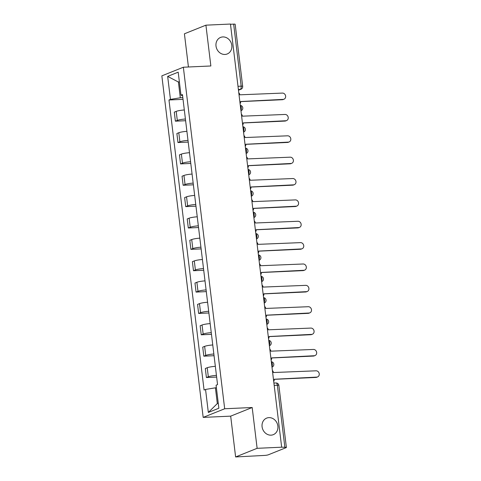 <?xml version="1.0" encoding="UTF-8"?>
<svg xmlns="http://www.w3.org/2000/svg" width="481" height="481" viewBox="0 0 481 481"><rect width="100%" height="100%" fill="white"/><g stroke="black" fill="none" stroke-linecap="round" stroke-linejoin="round"><path stroke-width="0.72" d="M268.915 417.628A8.917 7.798 -111.9 0 1 277.621 424.741A8.917 7.798 -111.9 0 1 273.298 434.668A8.917 7.798 -111.9 0 1 271.031 435.155A8.917 7.798 -111.9 0 1 262.325 428.042A8.917 7.798 -111.9 0 1 266.654 418.115A8.917 7.798 -111.9 0 1 268.915 417.628M222.841 36.929A8.917 7.798 -111.9 0 1 231.553 44.042A8.917 7.798 -111.9 0 1 227.224 53.968A8.917 7.798 -111.9 0 1 224.964 54.455A8.917 7.798 -111.9 0 1 216.252 47.342A8.917 7.798 -111.9 0 1 220.581 37.416A8.917 7.798 -111.9 0 1 222.841 36.929M235.618 456.95L257.125 448.316L281.668 447.204L230.465 24.05L205.916 25.168L210.858 65.975L183.351 67.226L161.844 75.86L203.174 417.394L230.682 416.143L235.618 456.95L264.616 455.411A2.79 0.397 173.1 0 0 268.338 454.792L286.081 447.673A2.79 0.397 173.1 0 0 286.381 447.45A2.79 0.397 173.1 0 0 284.866 447.282L277.357 385.245A2.79 1.293 -92.6 0 0 275.98 382.966L273.905 383.056M205.916 25.168L184.415 33.796L188.432 66.991M257.125 448.316L252.188 407.509L224.681 408.76L183.351 67.226M281.668 447.204L284.866 447.282M230.489 24.272L233.658 24.128A2.79 0.397 -6.9 0 1 235.173 24.297L242.677 86.333A2.79 0.397 173.1 0 0 241.167 86.165L233.658 24.128M184.319 109.981A6.409 0.908 173.1 0 0 176.202 111.376L174.29 112.145L175.385 121.182L177.297 120.412A6.409 0.908 -6.9 0 1 185.413 119.023M185.618 120.713L175.385 121.182M186.905 131.343A6.409 0.908 173.1 0 0 178.788 132.738L176.876 133.508L177.97 142.544L179.882 141.775A6.409 0.908 -6.9 0 1 187.999 140.386M188.203 142.081L177.97 142.544M189.49 152.711A6.409 0.908 173.1 0 0 181.373 154.1L179.461 154.87L180.555 163.907L182.467 163.137A6.409 0.908 -6.9 0 1 190.584 161.748M190.789 163.444L180.555 163.907M192.075 174.074A6.409 0.908 173.1 0 0 183.958 175.463L182.046 176.232L183.141 185.269L185.053 184.5A6.409 0.908 -6.9 0 1 193.17 183.111M193.374 184.806L183.141 185.269M194.661 195.436A6.409 0.908 173.1 0 0 186.544 196.825L184.632 197.595L185.726 206.632L187.638 205.868A6.409 0.908 -6.9 0 1 195.755 204.473M195.959 206.169L185.726 206.632M197.246 216.799A6.409 0.908 173.1 0 0 189.129 218.188L187.217 218.957L188.311 227.994L190.223 227.23A6.409 0.908 -6.9 0 1 198.34 225.836M198.545 227.531L188.311 227.994M199.831 238.161A6.409 0.908 173.1 0 0 191.715 239.556L189.803 240.32L190.897 249.356L192.809 248.593A6.409 0.908 -6.9 0 1 200.926 247.198M201.13 248.893L190.897 249.356M202.417 259.524A6.409 0.908 173.1 0 0 194.3 260.918L192.388 261.682L193.482 270.725L195.394 269.955A6.409 0.908 -6.9 0 1 203.511 268.56M203.716 270.256L193.482 270.725M205.002 280.886A6.409 0.908 173.1 0 0 196.885 282.281L194.973 283.044L196.068 292.087L197.98 291.318A6.409 0.908 -6.9 0 1 206.096 289.923M206.301 291.618L196.068 292.087M207.588 302.248A6.409 0.908 173.1 0 0 199.471 303.643L197.559 304.407L198.653 313.45L200.565 312.68A6.409 0.908 -6.9 0 1 208.682 311.285M208.886 312.981L198.653 313.45M210.173 323.611A6.409 0.908 173.1 0 0 202.056 325.006L200.144 325.775L201.238 334.812L203.15 334.042A6.409 0.908 -6.9 0 1 211.261 332.654M211.472 334.343L201.238 334.812M212.758 344.973A6.409 0.908 173.1 0 0 204.641 346.368L202.729 347.138L203.824 356.174L205.736 355.405A6.409 0.908 -6.9 0 1 213.847 354.016M214.057 355.712L203.824 356.174M215.344 366.342A6.409 0.908 173.1 0 0 207.227 367.731L205.315 368.5L206.409 377.537L208.321 376.767A6.409 0.908 -6.9 0 1 216.432 375.378M216.642 377.074L206.409 377.537M179.383 81.974L178.403 82.023L180.309 97.769L182.828 97.655M180.309 97.769L170.448 99.399L167.665 76.395L178.198 72.168L180.982 95.172L182.588 95.689M216.39 387.77L215.41 387.812L217.316 403.559L208.333 412.451L218.867 408.225L216.083 385.215L217.556 384.626L182.455 94.583L180.982 95.172M208.333 412.451L205.549 389.442L215.41 387.812M170.448 99.399L168.975 99.994L204.076 390.037L205.549 389.442M203.174 417.394L224.681 408.76M230.682 416.143L252.188 407.509M217.316 403.559L218.254 403.186M179.347 81.644L178.403 82.023L167.665 76.395M183.033 99.351L168.975 99.994M240.085 103.589A2.79 2.435 68.1 0 0 240.65 101.527L283.177 99.387A3.205 2.802 68.1 0 0 283.988 99.212A3.205 2.802 68.1 0 0 285.546 95.647A3.205 2.802 68.1 0 0 282.413 93.086L239.839 94.817A2.79 2.435 68.1 0 0 238.786 92.827M283.988 99.212L283.177 99.537A3.205 2.802 -111.9 0 1 282.365 99.717L240.656 101.611M242.671 124.952A2.79 2.435 68.1 0 0 243.236 122.889L285.762 120.749A3.205 2.802 68.1 0 0 286.574 120.575A3.205 2.802 68.1 0 0 288.131 117.009A3.205 2.802 68.1 0 0 284.999 114.454L242.424 116.18A2.79 2.435 68.1 0 0 241.372 114.189M286.574 120.575L285.762 120.899A3.205 2.802 -111.9 0 1 284.944 121.08L243.242 122.974M245.256 146.314A2.79 2.435 68.1 0 0 245.821 144.252L288.347 142.111A3.205 2.802 68.1 0 0 289.159 141.937A3.205 2.802 68.1 0 0 290.716 138.372A3.205 2.802 68.1 0 0 287.584 135.816L245.009 137.542A2.79 2.435 68.1 0 0 243.957 135.552M289.159 141.937L288.347 142.268A3.205 2.802 -111.9 0 1 287.53 142.442L245.827 144.336M247.841 167.677A2.79 2.435 68.1 0 0 248.406 165.614L290.933 163.474A3.205 2.802 68.1 0 0 291.745 163.299A3.205 2.802 68.1 0 0 293.302 159.734A3.205 2.802 68.1 0 0 290.169 157.179L247.595 158.904A2.79 2.435 68.1 0 0 246.543 156.914M291.745 163.299L290.933 163.63A3.205 2.802 -111.9 0 1 290.115 163.805L248.412 165.698M250.427 189.045A2.79 2.435 68.1 0 0 250.992 186.977L293.518 184.842A3.205 2.802 68.1 0 0 294.33 184.662A3.205 2.802 68.1 0 0 295.887 181.096A3.205 2.802 68.1 0 0 292.755 178.541L250.18 180.267A2.79 2.435 68.1 0 0 249.128 178.283M294.33 184.662L293.518 184.993A3.205 2.802 -111.9 0 1 292.701 185.167L250.998 187.061M253.012 210.407A2.79 2.435 68.1 0 0 253.577 208.345L296.104 206.205A3.205 2.802 68.1 0 0 296.915 206.024A3.205 2.802 68.1 0 0 298.473 202.459A3.205 2.802 68.1 0 0 295.34 199.904L252.765 201.635A2.79 2.435 68.1 0 0 251.713 199.645M296.915 206.024L296.104 206.355A3.205 2.802 -111.9 0 1 295.286 206.529L253.583 208.423M255.597 231.77A2.79 2.435 68.1 0 0 256.163 229.708L298.689 227.567A3.205 2.802 68.1 0 0 299.501 227.393A3.205 2.802 68.1 0 0 301.058 223.821A3.205 2.802 68.1 0 0 297.925 221.266L255.351 222.998A2.79 2.435 68.1 0 0 254.299 221.007M299.501 227.393L298.689 227.717A3.205 2.802 -111.9 0 1 297.871 227.892L256.169 229.786M258.183 253.132A2.79 2.435 68.1 0 0 258.748 251.07L301.274 248.93A3.205 2.802 68.1 0 0 302.086 248.755A3.205 2.802 68.1 0 0 303.643 245.184A3.205 2.802 68.1 0 0 300.511 242.628L257.936 244.36A2.79 2.435 68.1 0 0 256.884 242.37M302.086 248.755L301.268 249.08A3.205 2.802 -111.9 0 1 300.457 249.254L258.754 251.154M260.768 274.495A2.79 2.435 68.1 0 0 261.333 272.432L303.86 270.292A3.205 2.802 68.1 0 0 304.671 270.118A3.205 2.802 68.1 0 0 306.229 266.546A3.205 2.802 68.1 0 0 303.096 263.991L260.522 265.722A2.79 2.435 68.1 0 0 259.469 263.732M304.671 270.118L303.854 270.442A3.205 2.802 -111.9 0 1 303.042 270.617L261.339 272.517M263.354 295.857A2.79 2.435 68.1 0 0 263.919 293.795L306.445 291.654A3.205 2.802 68.1 0 0 307.257 291.48A3.205 2.802 68.1 0 0 308.814 287.915A3.205 2.802 68.1 0 0 305.682 285.353L263.107 287.085A2.79 2.435 68.1 0 0 262.055 285.095M307.257 291.48L306.439 291.805A3.205 2.802 -111.9 0 1 305.627 291.979L263.925 293.879M265.939 317.219A2.79 2.435 68.1 0 0 266.504 315.157L309.03 313.017A3.205 2.802 68.1 0 0 309.842 312.842A3.205 2.802 68.1 0 0 311.399 309.277A3.205 2.802 68.1 0 0 308.267 306.716L265.692 308.447A2.79 2.435 68.1 0 0 264.64 306.457M309.842 312.842L309.024 313.167A3.205 2.802 -111.9 0 1 308.213 313.347L266.51 315.241M268.524 338.582A2.79 2.435 68.1 0 0 269.089 336.52L311.616 334.379A3.205 2.802 68.1 0 0 312.428 334.205A3.205 2.802 68.1 0 0 313.985 330.639A3.205 2.802 68.1 0 0 310.852 328.084L268.278 329.81A2.79 2.435 68.1 0 0 267.226 327.82M312.428 334.205L311.61 334.535A3.205 2.802 -111.9 0 1 310.798 334.71L269.095 336.604M271.11 359.944A2.79 2.435 68.1 0 0 271.675 357.882L314.201 355.742A3.205 2.802 68.1 0 0 315.013 355.567A3.205 2.802 68.1 0 0 316.57 352.002A3.205 2.802 68.1 0 0 313.438 349.447L270.863 351.172A2.79 2.435 68.1 0 0 269.805 349.182M315.013 355.567L314.195 355.898A3.205 2.802 -111.9 0 1 313.384 356.072L271.681 357.966M273.695 381.313A2.79 2.435 68.1 0 0 274.26 379.244L316.787 377.104A3.205 2.802 68.1 0 0 317.598 376.93A3.205 2.802 68.1 0 0 319.156 373.364A3.205 2.802 68.1 0 0 316.023 370.809L273.448 372.534A2.79 2.435 68.1 0 0 272.39 370.544M317.598 376.93L316.781 377.26A3.205 2.802 -111.9 0 1 315.969 377.435L274.266 379.329M271.927 366.69A2.79 1.293 -92.6 0 0 272.306 363.997A2.79 1.293 -92.6 0 0 271.338 361.838M269.342 345.328A2.79 1.293 -92.6 0 0 269.721 342.628A2.79 1.293 -92.6 0 0 268.753 340.476M266.757 323.966A2.79 1.293 -92.6 0 0 267.135 321.266A2.79 1.293 -92.6 0 0 266.167 319.107M264.171 302.603A2.79 1.293 -92.6 0 0 264.55 299.904A2.79 1.293 -92.6 0 0 263.582 297.745M261.586 281.241A2.79 1.293 -92.6 0 0 261.965 278.541A2.79 1.293 -92.6 0 0 260.997 276.383M259 259.878A2.79 1.293 -92.6 0 0 259.379 257.179A2.79 1.293 -92.6 0 0 258.411 255.02M256.415 238.516A2.79 1.293 -92.6 0 0 256.794 235.816A2.79 1.293 -92.6 0 0 255.826 233.658M253.83 217.153A2.79 1.293 -92.6 0 0 254.208 214.454A2.79 1.293 -92.6 0 0 253.24 212.295M251.244 195.791A2.79 1.293 -92.6 0 0 251.623 193.091A2.79 1.293 -92.6 0 0 250.655 190.933M248.659 174.429A2.79 1.293 -92.6 0 0 249.038 171.729A2.79 1.293 -92.6 0 0 248.07 169.571M246.074 153.06A2.79 1.293 -92.6 0 0 246.452 150.367A2.79 1.293 -92.6 0 0 245.484 148.208M243.488 131.698A2.79 1.293 -92.6 0 0 243.867 128.998A2.79 1.293 -92.6 0 0 242.899 126.846M240.903 110.335A2.79 1.293 -92.6 0 0 241.282 107.636A2.79 1.293 -92.6 0 0 240.314 105.477M238.456 90.121L240.241 89.406A2.79 1.293 -92.6 0 0 241.167 86.165L237.999 86.309M238.384 89.49L240.241 89.406A2.79 2.435 -111.9 0 0 240.951 89.25A2.79 2.79 0 0 0 242.677 86.333M205.736 355.405L204.641 346.368M203.15 334.042L202.056 325.006M200.565 312.68L199.471 303.643M197.98 291.318L196.885 282.281M195.394 269.955L194.3 260.918M192.809 248.593L191.715 239.556M190.223 227.23L189.129 218.188M187.638 205.868L186.544 196.825M185.053 184.5L183.958 175.463M182.467 163.137L181.373 154.1M179.882 141.775L178.788 132.738M177.297 120.412L176.202 111.376M208.321 376.767L207.227 367.731M241.071 110.726L240.957 110.774A2.79 2.435 68.1 0 0 241.071 110.726A2.79 2.79 0 0 0 240.302 105.369M243.657 132.089L243.542 132.137A2.79 2.435 68.1 0 0 243.657 132.089A2.79 2.79 0 0 0 242.887 126.731M246.242 153.451L246.128 153.499A2.79 2.435 68.1 0 0 246.242 153.451A2.79 2.79 0 0 0 245.472 148.094M248.713 174.856A2.79 2.435 68.1 0 0 248.827 174.819A2.79 2.79 0 0 0 248.058 169.456M251.407 196.182L251.298 196.224A2.79 2.435 68.1 0 0 251.407 196.182A2.79 2.79 0 0 0 250.643 190.819M253.992 217.544L253.884 217.586A2.79 2.435 68.1 0 0 253.992 217.544A2.79 2.79 0 0 0 253.228 212.181M256.577 238.907L256.469 238.949A2.79 2.435 68.1 0 0 256.577 238.907A2.79 2.79 0 0 0 255.814 233.544M259.163 260.269L259.055 260.311A2.79 2.435 68.1 0 0 259.163 260.269A2.79 2.79 0 0 0 258.399 254.906M261.748 281.632L261.64 281.68A2.79 2.435 68.1 0 0 261.748 281.632A2.79 2.79 0 0 0 260.985 276.274M264.334 302.994L264.225 303.042A2.79 2.435 68.1 0 0 264.334 302.994A2.79 2.79 0 0 0 263.57 297.637M266.919 324.356L266.811 324.404A2.79 2.435 68.1 0 0 266.919 324.356A2.79 2.79 0 0 0 266.155 318.999M269.396 345.761A2.79 2.435 68.1 0 0 269.504 345.719A2.79 2.79 0 0 0 268.741 340.362M272.09 367.081L271.981 367.129A2.79 2.435 68.1 0 0 272.09 367.081A2.79 2.79 0 0 0 271.326 361.724M274.188 385.389L277.357 385.245A2.79 0.397 173.1 0 1 278.872 385.413A2.79 2.79 0 0 0 275.98 382.966M283.177 99.387L282.365 99.717M285.762 120.749L284.944 121.08M288.347 142.111L287.53 142.442M290.933 163.474L290.115 163.805M293.518 184.842L292.701 185.167M296.104 206.205L295.286 206.529M298.689 227.567L297.871 227.892M301.274 248.93L300.457 249.254M303.86 270.292L303.042 270.617M306.445 291.654L305.627 291.979M309.03 313.017L308.213 313.347M311.616 334.379L310.798 334.71M314.201 355.742L313.384 356.072M316.787 377.104L315.969 377.435M278.872 385.413L286.381 447.45M240.951 89.25L238.474 90.248"/></g></svg>
